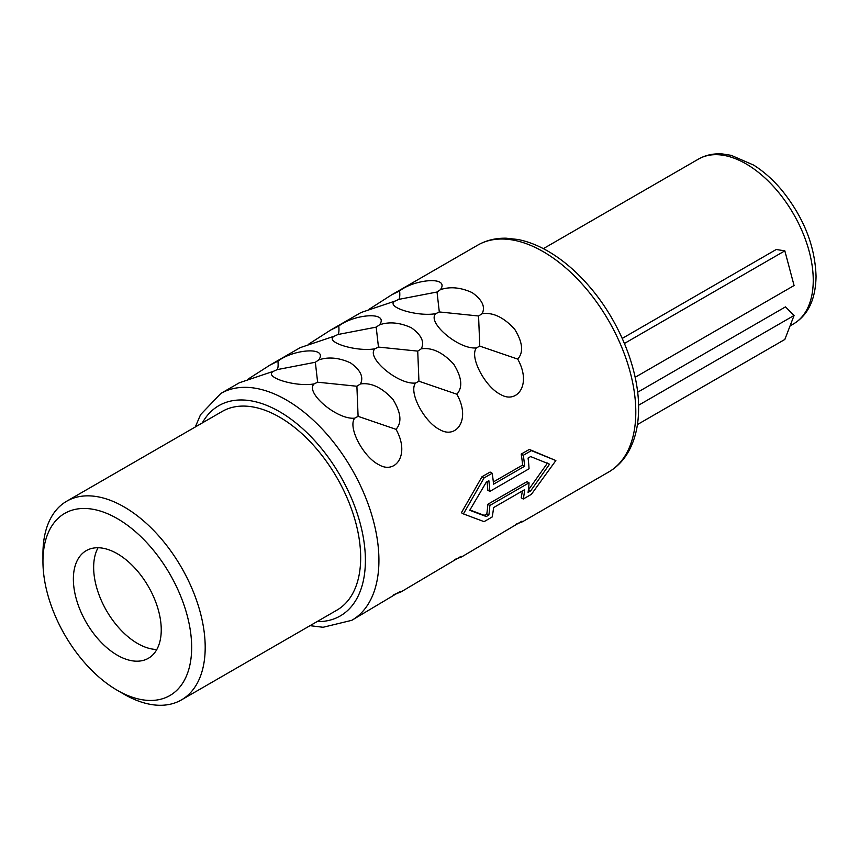 <?xml version="1.0" encoding="UTF-8"?>
<svg xmlns="http://www.w3.org/2000/svg" width="859" height="859" viewBox="0 0 859 859"><rect width="100%" height="100%" fill="white"/><g stroke="black" fill="none" stroke-linecap="round" stroke-linejoin="round"><path stroke-width="1.29" d="M98.076 547.741A62.138 35.874 -120 0 0 93.652 567.391A62.138 35.874 60 0 0 156.821 649.479M161.245 629.83A62.138 35.874 -120 0 0 134.122 567.294A62.138 35.874 -120 0 0 86.244 550.651A62.138 35.874 -120 0 0 73.369 579.095A62.138 35.874 60 0 0 100.492 641.63A62.138 35.874 60 0 0 148.382 658.284A62.138 35.874 60 0 0 161.245 629.83M191.664 647.396A105.163 60.71 60 0 1 117.307 690.325A105.163 60.71 60 0 1 42.95 561.539A105.163 60.71 60 0 1 117.307 518.6A105.163 60.71 60 0 1 191.664 647.396M66.712 501.216A114.719 66.24 60 0 1 155.114 531.946A114.719 66.24 60 0 1 205.194 647.396A114.719 66.24 60 0 1 181.432 699.913L336.911 610.148A114.719 66.24 60 0 0 360.673 557.631A114.719 66.24 -120 0 0 310.593 442.181A114.719 66.24 -120 0 0 222.191 411.45L66.712 501.216A114.719 66.24 60 0 0 42.95 553.733L42.95 561.539M181.432 699.913A114.719 66.24 60 0 1 124.072 694.233L117.307 690.325M461.39 512.748L481.996 476.745L484.068 477.937L463.42 513.918L461.39 512.748M493.334 481.963L522.605 465.063L524.645 466.233L493.549 484.186A133.843 77.278 -120 0 0 492.175 473.255L490.102 472.053L481.996 476.745M522.605 465.063A130.976 75.613 -120 0 0 521.198 454.1L523.271 455.302A133.843 77.278 -120 0 1 524.645 466.233M522.315 490.994A130.976 75.613 -120 0 1 521.198 497.812L523.271 499.015L531.388 494.333L555.859 460.553L529.316 449.418L521.198 454.1M195.304 426.966L200.544 414.682L220.827 393.465L239.371 382.76L273.538 371.271C262.607 377.037 295.893 387.323 314.136 383.887C304.644 392.531 337.415 420.158 354.735 418.15C347.423 427.17 363.55 457.342 378.905 464.73C395.194 474.512 410.441 455.087 396.02 429.339C402.076 422.553 401.046 412.578 392.95 399.403C382.072 387.559 371.228 382.405 360.426 383.962C363.894 377.122 360.597 370.1 350.526 362.895C339.047 357.645 328.46 356.646 318.764 359.9L315.35 362.262L277.146 369.628C278.08 368.328 278.348 365.504 277.94 361.167L269.876 365.15L247.435 379.528M277.94 361.167C293.144 349.302 328.342 346.231 318.764 359.9M269.876 365.15L300.21 347.637L334.387 336.148C323.446 341.914 356.732 352.19 374.986 348.765C365.483 357.408 398.254 385.036 415.584 383.028C408.261 392.048 424.389 422.22 439.744 429.607C456.032 439.389 471.28 419.965 456.859 394.217C462.915 387.43 461.895 377.445 453.788 364.28C442.911 352.426 432.066 347.283 421.275 348.829C424.733 342 421.436 334.978 411.364 327.762C399.886 322.522 389.299 321.524 379.603 324.777L376.188 327.139L337.984 334.495C338.918 333.206 339.187 330.382 338.779 326.033L330.715 330.017L308.274 344.395M338.779 326.033C353.983 314.169 389.181 311.108 379.603 324.777M330.715 330.017L361.048 312.515L395.226 301.015C384.284 306.792 417.571 317.068 435.824 313.632C426.322 322.286 459.093 349.914 476.423 347.895C469.111 356.914 485.228 387.098 500.582 394.485C516.871 404.256 532.118 384.832 517.709 359.094C523.754 352.297 522.734 342.322 514.627 329.158C503.75 317.304 492.905 312.15 482.114 313.707C485.571 306.878 482.275 299.855 472.203 292.64C460.725 287.389 450.137 286.401 440.442 289.655L437.027 292.017L398.823 299.372C399.757 298.073 400.026 295.26 399.618 290.911L391.554 294.895L369.112 309.272M399.618 290.911C414.822 279.046 450.03 275.986 440.442 289.655M528.414 489.834L530.647 490.918L549.545 464.193L530.647 456.58L528.07 458.062A133.843 77.278 -120 0 1 529.047 468.778L489.834 491.412L487.805 490.242A130.976 75.613 -120 0 0 487.074 481.727M360.426 383.962L356.893 386.249L317.615 382.201L315.35 362.262M396.02 429.339L358.096 416.357L356.893 386.249M358.096 416.357L354.735 418.15M317.615 382.201L314.136 383.887M277.146 369.628L273.538 371.271M421.275 348.829L417.732 351.116L378.465 347.079L376.188 327.139M456.859 394.217L418.934 381.235L417.732 351.116M418.934 381.235L415.584 383.028M378.465 347.079L374.986 348.765M337.984 334.495L334.387 336.148M482.114 313.707L478.57 315.994L439.303 311.946L437.027 292.017M517.709 359.094L479.773 346.113L478.57 315.994M479.773 346.113L476.423 347.895M439.303 311.946L435.824 313.632M398.823 299.372L395.226 301.015M555.859 460.553L531.388 450.621L523.271 455.302M529.316 449.418L531.388 450.621M393.787 594.643L400.852 592.001L400.283 591.411L351.793 620.316A130.976 75.613 60 0 0 378.926 560.369A130.976 75.613 60 0 0 321.749 428.555A130.976 75.613 60 0 0 220.827 393.465M454.636 559.52L461.691 556.879L461.122 556.288L400.852 592.001M515.475 524.398L522.53 521.746L521.961 521.166L461.691 556.879M530.647 490.918L528.07 492.411A133.843 77.278 -120 0 0 529.047 482.833L527.018 481.652L487.805 504.297A130.976 75.613 -120 0 1 486.806 513.865L484.229 515.357L469.927 509.978M528.596 489.737L547.516 463.022M523.271 499.015A133.843 77.278 -120 0 0 524.645 489.651L493.549 507.605A133.843 77.278 -120 0 1 492.175 516.968L484.068 521.649L463.42 513.918M492.175 473.255L484.068 477.937M486.806 513.865L488.857 515.046L486.28 516.538L469.733 510.278L486.28 482.189L488.857 480.707A133.843 77.278 -120 0 1 489.834 491.412M529.047 482.833L489.834 505.468A133.843 77.278 -120 0 1 488.857 515.046M484.229 515.357L486.28 516.538M487.805 504.297L489.834 505.468M637.421 424.561L784.836 339.455L794.081 315.457L785.491 306.878L637.636 392.241M638.57 405.244L794.081 315.457M624.429 343.46L784.836 250.849L776.235 249.497L622.238 338.414M635.145 377.294L794.081 285.532L784.836 250.849M202.316 422.918A121.409 70.094 60 0 1 298.782 425.291A121.409 70.094 60 0 1 365.397 560.369A121.409 70.094 60 0 1 317.035 621.626M391.554 294.895L477.701 245.159A130.976 75.613 60 0 1 578.633 280.249A130.976 75.613 60 0 1 635.8 412.052A130.976 75.613 60 0 1 608.677 472.01L522.53 521.746M543.36 248.648L698.431 159.119A95.124 54.922 60 0 1 771.726 184.61A95.124 54.922 60 0 1 813.248 280.335A95.124 54.922 60 0 1 793.544 323.886L790.065 325.894M477.701 245.159C486.269 240.273 495.826 237.954 506.348 238.211L517.923 239.489C528.199 241.519 538.55 245.61 548.987 251.773C563.236 260.234 576.604 271.702 589.102 286.165C619.028 320.504 638.892 369.08 638.602 408.154C638.613 424.614 635.392 438.831 628.949 450.792C623.913 459.984 617.159 467.06 608.677 472.01M698.431 159.119C705.658 155.017 713.711 153.299 722.612 153.976L731.192 155.339L753.633 165.089C763.533 171.328 772.789 179.531 781.389 189.678C803.552 216.983 815.105 245.899 816.05 276.437C815.631 299.308 808.126 315.124 793.544 323.886M310.024 625.674L323.091 627.274L351.793 620.316"/></g></svg>
